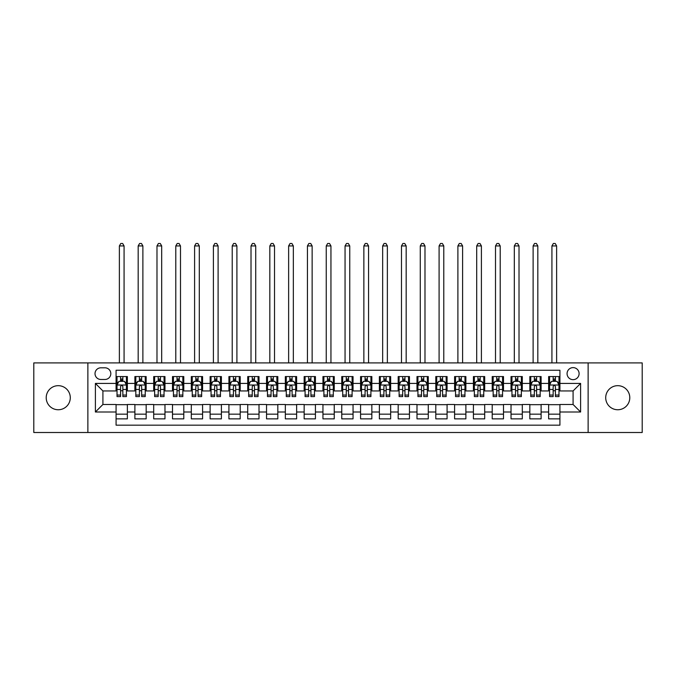 <?xml version="1.0" encoding="UTF-8"?>
<svg xmlns="http://www.w3.org/2000/svg" width="676" height="676" viewBox="0 0 676 676"><rect width="100%" height="100%" fill="white"/><g stroke="black" fill="none" stroke-linecap="round" stroke-linejoin="round"><path stroke-width="1.01" d="M617.754 385.675A12.033 12.033 0 0 0 605.713 397.708A12.033 12.033 0 0 0 617.754 409.749A12.033 12.033 0 0 0 629.787 397.708A12.033 12.033 0 0 0 617.754 385.675M58.246 385.675A12.033 12.033 0 0 0 46.213 397.708A12.033 12.033 0 0 0 58.246 409.749A12.033 12.033 0 0 0 70.287 397.708A12.033 12.033 0 0 0 58.246 385.675M573.087 367.617A6.016 6.016 0 0 0 567.071 373.642A6.016 6.016 0 0 0 573.087 379.659A6.016 6.016 0 0 0 579.104 373.642A6.016 6.016 0 0 0 573.087 367.617M588.128 432.505L642.2 432.505L642.2 362.919L588.128 362.919L588.128 432.505L87.872 432.505L87.872 362.919L33.8 362.919L33.8 432.505L87.872 432.505M559.922 376.557L548.633 376.557L548.633 383.419L541.113 383.419L541.113 390.939L548.633 390.939L548.633 383.419M541.113 383.419L541.113 376.557L529.832 376.557L529.832 383.419L522.303 383.419L522.303 390.939L529.832 390.939L529.832 383.419M522.303 383.419L522.303 376.557L511.022 376.557L511.022 383.419L503.502 383.419L503.502 390.939L511.022 390.939L511.022 383.419M503.502 383.419L503.502 376.557L492.212 376.557L492.212 383.419L484.692 383.419L484.692 390.939L492.212 390.939L492.212 383.419M484.692 383.419L484.692 376.557L473.411 376.557L473.411 383.419L465.882 383.419L465.882 390.939L473.411 390.939L473.411 383.419M465.882 383.419L465.882 376.557L454.602 376.557L454.602 383.419L447.081 383.419L447.081 390.939L454.602 390.939L454.602 383.419M447.081 383.419L447.081 376.557L435.792 376.557L435.792 383.419L428.271 383.419L428.271 390.939L435.792 390.939L435.792 383.419M428.271 383.419L428.271 376.557L416.991 376.557L416.991 383.419L409.462 383.419L409.462 390.939L416.991 390.939L416.991 383.419M409.462 383.419L409.462 376.557L398.181 376.557L398.181 383.419L390.66 383.419L390.66 390.939L398.181 390.939L398.181 383.419M390.66 383.419L390.66 376.557L379.371 376.557L379.371 383.419L371.851 383.419L371.851 390.939L379.371 390.939L379.371 383.419M371.851 383.419L371.851 376.557L360.57 376.557L360.57 383.419L353.049 383.419L353.049 390.939L360.57 390.939L360.57 383.419M353.049 383.419L353.049 376.557L341.76 376.557L341.76 383.419L334.24 383.419L334.24 390.939L341.76 390.939L341.76 383.419M334.24 383.419L334.24 376.557L322.951 376.557L322.951 383.419L315.43 383.419L315.43 390.939L322.951 390.939L322.951 383.419M315.43 383.419L315.43 376.557L304.149 376.557L304.149 383.419L296.629 383.419L296.629 390.939L304.149 390.939L304.149 383.419M296.629 383.419L296.629 376.557L285.34 376.557L285.34 383.419L277.819 383.419L277.819 390.939L285.34 390.939L285.34 383.419M277.819 383.419L277.819 376.557L266.538 376.557L266.538 383.419L259.009 383.419L259.009 390.939L266.538 390.939L266.538 383.419M259.009 383.419L259.009 376.557L247.729 376.557L247.729 383.419L240.208 383.419L240.208 390.939L247.729 390.939L247.729 383.419M240.208 383.419L240.208 376.557L228.919 376.557L228.919 383.419L221.398 383.419L221.398 390.939L228.919 390.939L228.919 383.419M221.398 383.419L221.398 376.557L210.118 376.557L210.118 383.419L202.589 383.419L202.589 390.939L210.118 390.939L210.118 383.419M202.589 383.419L202.589 376.557L191.308 376.557L191.308 383.419L183.787 383.419L183.787 390.939L191.308 390.939L191.308 383.419M183.787 383.419L183.787 376.557L172.498 376.557L172.498 383.419L164.978 383.419L164.978 390.939L172.498 390.939L172.498 383.419M164.978 383.419L164.978 376.557L153.697 376.557L153.697 383.419L146.168 383.419L146.168 390.939L153.697 390.939L153.697 383.419M146.168 383.419L146.168 376.557L134.887 376.557L134.887 390.939L127.367 390.939L127.367 376.557L116.078 376.557M116.078 418.866L127.367 418.866L127.367 404.485L134.887 404.485L134.887 418.866L146.168 418.866L146.168 404.485L153.697 404.485L153.697 412.005L146.168 412.005M153.697 412.005L153.697 418.866L164.978 418.866L164.978 404.485L172.498 404.485L172.498 412.005L164.978 412.005M172.498 412.005L172.498 418.866L183.787 418.866L183.787 404.485L191.308 404.485L191.308 412.005L183.787 412.005M191.308 412.005L191.308 418.866L202.589 418.866L202.589 404.485L210.118 404.485L210.118 412.005L202.589 412.005M210.118 412.005L210.118 418.866L221.398 418.866L221.398 404.485L228.919 404.485L228.919 412.005L221.398 412.005M228.919 412.005L228.919 418.866L240.208 418.866L240.208 404.485L247.729 404.485L247.729 412.005L240.208 412.005M247.729 412.005L247.729 418.866L259.009 418.866L259.009 404.485L266.538 404.485L266.538 412.005L259.009 412.005M266.538 412.005L266.538 418.866L277.819 418.866L277.819 404.485L285.34 404.485L285.34 412.005L277.819 412.005M285.34 412.005L285.34 418.866L296.629 418.866L296.629 404.485L304.149 404.485L304.149 412.005L296.629 412.005M304.149 412.005L304.149 418.866L315.43 418.866L315.43 404.485L322.951 404.485L322.951 412.005L315.43 412.005M322.951 412.005L322.951 418.866L334.24 418.866L334.24 404.485L341.76 404.485L341.76 412.005L334.24 412.005M341.76 412.005L341.76 418.866L353.049 418.866L353.049 404.485L360.57 404.485L360.57 412.005L353.049 412.005M360.57 412.005L360.57 418.866L371.851 418.866L371.851 404.485L379.371 404.485L379.371 412.005L371.851 412.005M379.371 412.005L379.371 418.866L390.66 418.866L390.66 404.485L398.181 404.485L398.181 412.005L390.66 412.005M398.181 412.005L398.181 418.866L409.462 418.866L409.462 404.485L416.991 404.485L416.991 412.005L409.462 412.005M416.991 412.005L416.991 418.866L428.271 418.866L428.271 404.485L435.792 404.485L435.792 412.005L428.271 412.005M435.792 412.005L435.792 418.866L447.081 418.866L447.081 404.485L454.602 404.485L454.602 412.005L447.081 412.005M454.602 412.005L454.602 418.866L465.882 418.866L465.882 404.485L473.411 404.485L473.411 412.005L465.882 412.005M473.411 412.005L473.411 418.866L484.692 418.866L484.692 404.485L492.212 404.485L492.212 412.005L484.692 412.005M492.212 412.005L492.212 418.866L503.502 418.866L503.502 404.485L511.022 404.485L511.022 412.005L503.502 412.005M511.022 412.005L511.022 418.866L522.303 418.866L522.303 404.485L529.832 404.485L529.832 412.005L522.303 412.005M529.832 412.005L529.832 418.866L541.113 418.866L541.113 404.485L548.633 404.485L548.633 412.005L541.113 412.005M100.842 379.473L104.983 379.473A5.83 5.83 0 0 0 110.813 373.642A5.83 5.83 0 0 0 104.983 367.812L100.842 367.812A5.83 5.83 0 0 0 95.02 373.642A5.83 5.83 0 0 0 100.842 379.473M588.128 362.919L87.872 362.919M559.922 383.419L559.922 370.254L116.078 370.254L116.078 390.939L102.913 390.939L102.913 404.485L116.078 404.485L116.078 425.17L559.922 425.17L559.922 404.485L573.087 404.485L573.087 390.939L559.922 390.939L559.922 383.419L580.608 383.419L580.608 412.005L559.922 412.005M116.078 412.005L95.392 412.005L95.392 383.419L116.078 383.419M548.633 412.005L548.633 418.866L559.922 418.866M116.078 381.256L117.024 381.256M120.59 381.256L122.846 381.256M126.42 381.256L127.367 381.256M116.078 390.753L117.024 390.753M120.59 390.753L122.846 390.753M126.42 390.753L127.367 390.753M116.078 404.67L127.367 404.67M116.078 414.168L127.367 414.168M134.887 390.753L135.825 390.753M139.4 390.753L141.656 390.753M145.23 390.753L146.168 390.753M134.887 381.256L135.825 381.256M139.4 381.256L141.656 381.256M145.23 381.256L146.168 381.256M134.887 404.67L146.168 404.67M134.887 414.168L146.168 414.168M153.697 404.67L164.978 404.67M153.697 414.168L164.978 414.168M153.697 381.256L154.635 381.256M158.209 381.256L160.465 381.256M164.04 381.256L164.978 381.256M153.697 390.753L154.635 390.753M158.209 390.753L160.465 390.753M164.04 390.753L164.978 390.753M172.498 404.67L183.787 404.67M172.498 414.168L183.787 414.168M172.498 381.256L173.445 381.256M177.011 381.256L179.267 381.256M182.841 381.256L183.787 381.256M172.498 390.753L173.445 390.753M177.011 390.753L179.267 390.753M182.841 390.753L183.787 390.753M191.308 404.67L202.589 404.67M191.308 414.168L202.589 414.168M191.308 381.256L192.246 381.256M195.82 381.256L198.076 381.256M201.651 381.256L202.589 381.256M191.308 390.753L192.246 390.753M195.82 390.753L198.076 390.753M201.651 390.753L202.589 390.753M210.118 404.67L221.398 404.67M210.118 414.168L221.398 414.168M210.118 381.256L211.056 381.256M214.63 381.256L216.886 381.256M220.46 381.256L221.398 381.256M210.118 390.753L211.056 390.753M214.63 390.753L216.886 390.753M220.46 390.753L221.398 390.753M228.919 404.67L240.208 404.67M228.919 414.168L240.208 414.168M228.919 381.256L229.857 381.256M233.431 381.256L235.687 381.256M239.262 381.256L240.208 381.256M228.919 390.753L229.857 390.753M233.431 390.753L235.687 390.753M239.262 390.753L240.208 390.753M247.729 404.67L259.009 404.67M247.729 414.168L259.009 414.168M247.729 381.256L248.667 381.256M252.241 381.256L254.497 381.256M258.071 381.256L259.009 381.256M247.729 390.753L248.667 390.753M252.241 390.753L254.497 390.753M258.071 390.753L259.009 390.753M266.538 404.67L277.819 404.67M266.538 414.168L277.819 414.168M266.538 381.256L267.476 381.256M271.051 381.256L273.307 381.256M276.881 381.256L277.819 381.256M266.538 390.753L267.476 390.753M271.051 390.753L273.307 390.753M276.881 390.753L277.819 390.753M285.34 404.67L296.629 404.67M285.34 414.168L296.629 414.168M285.34 381.256L286.278 381.256M289.852 381.256L292.108 381.256M295.682 381.256L296.629 381.256M285.34 390.753L286.278 390.753M289.852 390.753L292.108 390.753M295.682 390.753L296.629 390.753M304.149 404.67L315.43 404.67M304.149 414.168L315.43 414.168M304.149 381.256L305.087 381.256M308.662 381.256L310.918 381.256M314.492 381.256L315.43 381.256M304.149 390.753L305.087 390.753M308.662 390.753L310.918 390.753M314.492 390.753L315.43 390.753M322.951 404.67L334.24 404.67M322.951 414.168L334.24 414.168M322.951 381.256L323.897 381.256M327.471 381.256L329.727 381.256M333.302 381.256L334.24 381.256M322.951 390.753L323.897 390.753M327.471 390.753L329.727 390.753M333.302 390.753L334.24 390.753M341.76 404.67L353.049 404.67M341.76 414.168L353.049 414.168M341.76 381.256L342.698 381.256M346.273 381.256L348.529 381.256M352.103 381.256L353.049 381.256M341.76 390.753L342.698 390.753M346.273 390.753L348.529 390.753M352.103 390.753L353.049 390.753M360.57 404.67L371.851 404.67M360.57 414.168L371.851 414.168M360.57 381.256L361.508 381.256M365.082 381.256L367.338 381.256M370.913 381.256L371.851 381.256M360.57 390.753L361.508 390.753M365.082 390.753L367.338 390.753M370.913 390.753L371.851 390.753M379.371 404.67L390.66 404.67M379.371 414.168L390.66 414.168M379.371 381.256L380.318 381.256M383.892 381.256L386.148 381.256M389.722 381.256L390.66 381.256M379.371 390.753L380.318 390.753M383.892 390.753L386.148 390.753M389.722 390.753L390.66 390.753M398.181 404.67L409.462 404.67M398.181 414.168L409.462 414.168M398.181 381.256L399.119 381.256M402.693 381.256L404.949 381.256M408.524 381.256L409.462 381.256M398.181 390.753L399.119 390.753M402.693 390.753L404.949 390.753M408.524 390.753L409.462 390.753M416.991 404.67L428.271 404.67M416.991 414.168L428.271 414.168M416.991 381.256L417.929 381.256M421.503 381.256L423.759 381.256M427.333 381.256L428.271 381.256M416.991 390.753L417.929 390.753M421.503 390.753L423.759 390.753M427.333 390.753L428.271 390.753M435.792 404.67L447.081 404.67M435.792 414.168L447.081 414.168M435.792 381.256L436.738 381.256M440.313 381.256L442.569 381.256M446.143 381.256L447.081 381.256M435.792 390.753L436.738 390.753M440.313 390.753L442.569 390.753M446.143 390.753L447.081 390.753M454.602 404.67L465.882 404.67M454.602 414.168L465.882 414.168M454.602 381.256L455.54 381.256M459.114 381.256L461.37 381.256M464.944 381.256L465.882 381.256M454.602 390.753L455.54 390.753M459.114 390.753L461.37 390.753M464.944 390.753L465.882 390.753M473.411 404.67L484.692 404.67M473.411 414.168L484.692 414.168M473.411 381.256L474.349 381.256M477.924 381.256L480.18 381.256M483.754 381.256L484.692 381.256M473.411 390.753L474.349 390.753M477.924 390.753L480.18 390.753M483.754 390.753L484.692 390.753M492.212 404.67L503.502 404.67M492.212 414.168L503.502 414.168M492.212 381.256L493.159 381.256M496.733 381.256L498.989 381.256M502.555 381.256L503.502 381.256M492.212 390.753L493.159 390.753M496.733 390.753L498.989 390.753M502.555 390.753L503.502 390.753M511.022 404.67L522.303 404.67M511.022 414.168L522.303 414.168M511.022 381.256L511.96 381.256M515.534 381.256L517.791 381.256M521.365 381.256L522.303 381.256M511.022 390.753L511.96 390.753M515.534 390.753L517.791 390.753M521.365 390.753L522.303 390.753M529.832 404.67L541.113 404.67M529.832 414.168L541.113 414.168M529.832 381.256L530.77 381.256M534.344 381.256L536.6 381.256M540.175 381.256L541.113 381.256M529.832 390.753L530.77 390.753M534.344 390.753L536.6 390.753M540.175 390.753L541.113 390.753M548.633 404.67L559.922 404.67M548.633 414.168L559.922 414.168M548.633 381.256L549.58 381.256M553.154 381.256L555.41 381.256M558.976 381.256L559.922 381.256M548.633 390.753L549.58 390.753M553.154 390.753L555.41 390.753M558.976 390.753L559.922 390.753M102.913 390.939L95.392 383.419M102.913 404.485L95.392 412.005M580.608 383.419L573.087 390.939M580.608 412.005L573.087 404.485M122.846 378.999L120.59 378.999M126.42 395.054L122.846 395.054L122.846 396.584L126.42 396.584L126.42 385.109L124.545 381.349L118.9 381.349L117.024 385.109L117.024 396.584L120.59 396.584L120.59 395.054L117.024 395.054M117.024 385.109L117.024 376.557M126.42 385.109L126.42 376.557M120.59 381.349L120.59 376.557M122.846 376.557L122.846 381.349M122.846 395.054L122.846 386.52C122.102 385.075 121.35 385.075 120.59 386.52L120.59 395.054M124.071 362.919L124.071 245.937L119.373 245.937L119.373 362.919M119.373 245.937L120.784 243.495L122.66 243.495L124.071 245.937M141.656 378.999L139.4 378.999M145.23 395.054L141.656 395.054L141.656 396.584L145.23 396.584L145.23 385.109L143.346 381.349L137.71 381.349L135.825 385.109L135.825 396.584L139.4 396.584L139.4 395.054L135.825 395.054M135.825 385.109L135.825 376.557M145.23 385.109L145.23 376.557M139.4 381.349L139.4 376.557M141.656 376.557L141.656 381.349M141.656 395.054L141.656 386.52C140.904 385.075 140.152 385.075 139.4 386.52L139.4 395.054M142.881 362.919L142.881 245.937L138.174 245.937L138.174 362.919M138.174 245.937L139.586 243.495L141.47 243.495L142.881 245.937M160.465 378.999L158.209 378.999M164.04 395.054L160.465 395.054L160.465 396.584L164.04 396.584L164.04 385.109L162.155 381.349L156.511 381.349L154.635 385.109L154.635 396.584L158.209 396.584L158.209 395.054L154.635 395.054M154.635 385.109L154.635 376.557M164.04 385.109L164.04 376.557M158.209 381.349L158.209 376.557M160.465 376.557L160.465 381.349M160.465 395.054L160.465 386.52C159.713 385.075 158.961 385.075 158.209 386.52L158.209 395.054M161.682 362.919L161.682 245.937L156.984 245.937L156.984 362.919M156.984 245.937L158.395 243.495L160.28 243.495L161.682 245.937M179.267 378.999L177.011 378.999M182.841 395.054L179.267 395.054L179.267 396.584L182.841 396.584L182.841 385.109L180.965 381.349L175.321 381.349L173.445 385.109L173.445 396.584L177.011 396.584L177.011 395.054L173.445 395.054M173.445 385.109L173.445 376.557M182.841 385.109L182.841 376.557M177.011 381.349L177.011 376.557M179.267 376.557L179.267 381.349M179.267 395.054L179.267 386.52C178.523 385.075 177.771 385.075 177.011 386.52L177.011 395.054M180.492 362.919L180.492 245.937L175.794 245.937L175.794 362.919M175.794 245.937L177.205 243.495L179.081 243.495L180.492 245.937M198.076 378.999L195.82 378.999M201.651 395.054L198.076 395.054L198.076 396.584L201.651 396.584L201.651 385.109L199.766 381.349L194.13 381.349L192.246 385.109L192.246 396.584L195.82 396.584L195.82 395.054L192.246 395.054M192.246 385.109L192.246 376.557M201.651 385.109L201.651 376.557M195.82 381.349L195.82 376.557M198.076 376.557L198.076 381.349M198.076 395.054L198.076 386.52C197.324 385.075 196.572 385.075 195.82 386.52L195.82 395.054M199.302 362.919L199.302 245.937L194.595 245.937L194.595 362.919M194.595 245.937L196.006 243.495L197.891 243.495L199.302 245.937M216.886 378.999L214.63 378.999M220.46 395.054L216.886 395.054L216.886 396.584L220.46 396.584L220.46 385.109L218.576 381.349L212.932 381.349L211.056 385.109L211.056 396.584L214.63 396.584L214.63 395.054L211.056 395.054M211.056 385.109L211.056 376.557M220.46 385.109L220.46 376.557M214.63 381.349L214.63 376.557M216.886 376.557L216.886 381.349M216.886 395.054L216.886 386.52C216.134 385.075 215.382 385.075 214.63 386.52L214.63 395.054M218.103 362.919L218.103 245.937L213.405 245.937L213.405 362.919M213.405 245.937L214.816 243.495L216.7 243.495L218.103 245.937M235.687 378.999L233.431 378.999M239.262 395.054L235.687 395.054L235.687 396.584L239.262 396.584L239.262 385.109L237.386 381.349L231.741 381.349L229.857 385.109L229.857 396.584L233.431 396.584L233.431 395.054L229.857 395.054M229.857 385.109L229.857 376.557M239.262 385.109L239.262 376.557M233.431 381.349L233.431 376.557M235.687 376.557L235.687 381.349M235.687 395.054L235.687 386.52C234.944 385.075 234.183 385.075 233.431 386.52L233.431 395.054M236.913 362.919L236.913 245.937L232.214 245.937L232.214 362.919M232.214 245.937L233.626 243.495L235.501 243.495L236.913 245.937M254.497 378.999L252.241 378.999M258.071 395.054L254.497 395.054L254.497 396.584L258.071 396.584L258.071 385.109L256.187 381.349L250.551 381.349L248.667 385.109L248.667 396.584L252.241 396.584L252.241 395.054L248.667 395.054M248.667 385.109L248.667 376.557M258.071 385.109L258.071 376.557M252.241 381.349L252.241 376.557M254.497 376.557L254.497 381.349M254.497 395.054L254.497 386.52C253.745 385.075 252.993 385.075 252.241 386.52L252.241 395.054M255.722 362.919L255.722 245.937L251.016 245.937L251.016 362.919M251.016 245.937L252.427 243.495L254.311 243.495L255.722 245.937M273.307 378.999L271.051 378.999M276.881 395.054L273.307 395.054L273.307 396.584L276.881 396.584L276.881 385.109L274.997 381.349L269.352 381.349L267.476 385.109L267.476 396.584L271.051 396.584L271.051 395.054L267.476 395.054M267.476 385.109L267.476 376.557M276.881 385.109L276.881 376.557M271.051 381.349L271.051 376.557M273.307 376.557L273.307 381.349M273.307 395.054L273.307 386.52C272.555 385.075 271.803 385.075 271.051 386.52L271.051 395.054M274.524 362.919L274.524 245.937L269.825 245.937L269.825 362.919M269.825 245.937L271.237 243.495L273.112 243.495L274.524 245.937M292.108 378.999L289.852 378.999M295.682 395.054L292.108 395.054L292.108 396.584L295.682 396.584L295.682 385.109L293.806 381.349L288.162 381.349L286.278 385.109L286.278 396.584L289.852 396.584L289.852 395.054L286.278 395.054M286.278 385.109L286.278 376.557M295.682 385.109L295.682 376.557M289.852 381.349L289.852 376.557M292.108 376.557L292.108 381.349M292.108 395.054L292.108 386.52C291.356 385.075 290.604 385.075 289.852 386.52L289.852 395.054M293.333 362.919L293.333 245.937L288.635 245.937L288.635 362.919M288.635 245.937L290.046 243.495L291.922 243.495L293.333 245.937M310.918 378.999L308.662 378.999M314.492 395.054L310.918 395.054L310.918 396.584L314.492 396.584L314.492 385.109L312.608 381.349L306.972 381.349L305.087 385.109L305.087 396.584L308.662 396.584L308.662 395.054L305.087 395.054M305.087 385.109L305.087 376.557M314.492 385.109L314.492 376.557M308.662 381.349L308.662 376.557M310.918 376.557L310.918 381.349M310.918 395.054L310.918 386.52C310.166 385.075 309.414 385.075 308.662 386.52L308.662 395.054M312.143 362.919L312.143 245.937L307.436 245.937L307.436 362.919M307.436 245.937L308.847 243.495L310.732 243.495L312.143 245.937M329.727 378.999L327.471 378.999M333.302 395.054L329.727 395.054L329.727 396.584L333.302 396.584L333.302 385.109L331.417 381.349L325.773 381.349L323.897 385.109L323.897 396.584L327.471 396.584L327.471 395.054L323.897 395.054M323.897 385.109L323.897 376.557M333.302 385.109L333.302 376.557M327.471 381.349L327.471 376.557M329.727 376.557L329.727 381.349M329.727 395.054L329.727 386.52C328.975 385.075 328.223 385.075 327.471 386.52L327.471 395.054M330.944 362.919L330.944 245.937L326.246 245.937L326.246 362.919M326.246 245.937L327.657 243.495L329.533 243.495L330.944 245.937M348.529 378.999L346.273 378.999M352.103 395.054L348.529 395.054L348.529 396.584L352.103 396.584L352.103 385.109L350.227 381.349L344.583 381.349L342.698 385.109L342.698 396.584L346.273 396.584L346.273 395.054L342.698 395.054M342.698 385.109L342.698 376.557M352.103 385.109L352.103 376.557M346.273 381.349L346.273 376.557M348.529 376.557L348.529 381.349M348.529 395.054L348.529 386.52C347.777 385.075 347.025 385.075 346.273 386.52L346.273 395.054M349.754 362.919L349.754 245.937L345.056 245.937L345.056 362.919M345.056 245.937L346.467 243.495L348.343 243.495L349.754 245.937M367.338 378.999L365.082 378.999M370.913 395.054L367.338 395.054L367.338 396.584L370.913 396.584L370.913 385.109L369.028 381.349L363.392 381.349L361.508 385.109L361.508 396.584L365.082 396.584L365.082 395.054L361.508 395.054M361.508 385.109L361.508 376.557M370.913 385.109L370.913 376.557M365.082 381.349L365.082 376.557M367.338 376.557L367.338 381.349M367.338 395.054L367.338 386.52C366.586 385.075 365.834 385.075 365.082 386.52L365.082 395.054M368.564 362.919L368.564 245.937L363.857 245.937L363.857 362.919M363.857 245.937L365.268 243.495L367.152 243.495L368.564 245.937M386.148 378.999L383.892 378.999M389.722 395.054L386.148 395.054L386.148 396.584L389.722 396.584L389.722 385.109L387.838 381.349L382.193 381.349L380.318 385.109L380.318 396.584L383.892 396.584L383.892 395.054L380.318 395.054M380.318 385.109L380.318 376.557M389.722 385.109L389.722 376.557M383.892 381.349L383.892 376.557M386.148 376.557L386.148 381.349M386.148 395.054L386.148 386.52C385.396 385.075 384.644 385.075 383.892 386.52L383.892 395.054M387.365 362.919L387.365 245.937L382.667 245.937L382.667 362.919M382.667 245.937L384.078 243.495L385.954 243.495L387.365 245.937M404.949 378.999L402.693 378.999M408.524 395.054L404.949 395.054L404.949 396.584L408.524 396.584L408.524 385.109L406.648 381.349L401.003 381.349L399.119 385.109L399.119 396.584L402.693 396.584L402.693 395.054L399.119 395.054M399.119 385.109L399.119 376.557M408.524 385.109L408.524 376.557M402.693 381.349L402.693 376.557M404.949 376.557L404.949 381.349M404.949 395.054L404.949 386.52C404.197 385.075 403.445 385.075 402.693 386.52L402.693 395.054M406.175 362.919L406.175 245.937L401.476 245.937L401.476 362.919M401.476 245.937L402.888 243.495L404.763 243.495L406.175 245.937M423.759 378.999L421.503 378.999M427.333 395.054L423.759 395.054L423.759 396.584L427.333 396.584L427.333 385.109L425.449 381.349L419.813 381.349L417.929 385.109L417.929 396.584L421.503 396.584L421.503 395.054L417.929 395.054M417.929 385.109L417.929 376.557M427.333 385.109L427.333 376.557M421.503 381.349L421.503 376.557M423.759 376.557L423.759 381.349M423.759 395.054L423.759 386.52C423.007 385.075 422.255 385.075 421.503 386.52L421.503 395.054M424.984 362.919L424.984 245.937L420.278 245.937L420.278 362.919M420.278 245.937L421.689 243.495L423.573 243.495L424.984 245.937M442.569 378.999L440.313 378.999M446.143 395.054L442.569 395.054L442.569 396.584L446.143 396.584L446.143 385.109L444.259 381.349L438.614 381.349L436.738 385.109L436.738 396.584L440.313 396.584L440.313 395.054L436.738 395.054M436.738 385.109L436.738 376.557M446.143 385.109L446.143 376.557M440.313 381.349L440.313 376.557M442.569 376.557L442.569 381.349M442.569 395.054L442.569 386.52C441.817 385.075 441.065 385.075 440.313 386.52L440.313 395.054M443.786 362.919L443.786 245.937L439.087 245.937L439.087 362.919M439.087 245.937L440.498 243.495L442.374 243.495L443.786 245.937M461.37 378.999L459.114 378.999M464.944 395.054L461.37 395.054L461.37 396.584L464.944 396.584L464.944 385.109L463.068 381.349L457.424 381.349L455.54 385.109L455.54 396.584L459.114 396.584L459.114 395.054L455.54 395.054M455.54 385.109L455.54 376.557M464.944 385.109L464.944 376.557M459.114 381.349L459.114 376.557M461.37 376.557L461.37 381.349M461.37 395.054L461.37 386.52C460.618 385.075 459.866 385.075 459.114 386.52L459.114 395.054M462.595 362.919L462.595 245.937L457.897 245.937L457.897 362.919M457.897 245.937L459.3 243.495L461.184 243.495L462.595 245.937M480.18 378.999L477.924 378.999M483.754 395.054L480.18 395.054L480.18 396.584L483.754 396.584L483.754 385.109L481.87 381.349L476.234 381.349L474.349 385.109L474.349 396.584L477.924 396.584L477.924 395.054L474.349 395.054M474.349 385.109L474.349 376.557M483.754 385.109L483.754 376.557M477.924 381.349L477.924 376.557M480.18 376.557L480.18 381.349M480.18 395.054L480.18 386.52C479.428 385.075 478.676 385.075 477.924 386.52L477.924 395.054M481.405 362.919L481.405 245.937L476.698 245.937L476.698 362.919M476.698 245.937L478.109 243.495L479.994 243.495L481.405 245.937M498.989 378.999L496.733 378.999M502.555 395.054L498.989 395.054L498.989 396.584L502.555 396.584L502.555 385.109L500.679 381.349L495.035 381.349L493.159 385.109L493.159 396.584L496.733 396.584L496.733 395.054L493.159 395.054M493.159 385.109L493.159 376.557M502.555 385.109L502.555 376.557M496.733 381.349L496.733 376.557M498.989 376.557L498.989 381.349M498.989 395.054L498.989 386.52C498.237 385.075 497.485 385.075 496.733 386.52L496.733 395.054M500.206 362.919L500.206 245.937L495.508 245.937L495.508 362.919M495.508 245.937L496.919 243.495L498.795 243.495L500.206 245.937M517.791 378.999L515.534 378.999M521.365 395.054L517.791 395.054L517.791 396.584L521.365 396.584L521.365 385.109L519.489 381.349L513.845 381.349L511.96 385.109L511.96 396.584L515.534 396.584L515.534 395.054L511.96 395.054M511.96 385.109L511.96 376.557M521.365 385.109L521.365 376.557M515.534 381.349L515.534 376.557M517.791 376.557L517.791 381.349M517.791 395.054L517.791 386.52C517.039 385.075 516.287 385.075 515.534 386.52L515.534 395.054M519.016 362.919L519.016 245.937L514.318 245.937L514.318 362.919M514.318 245.937L515.72 243.495L517.605 243.495L519.016 245.937M536.6 378.999L534.344 378.999M540.175 395.054L536.6 395.054L536.6 396.584L540.175 396.584L540.175 385.109L538.29 381.349L532.654 381.349L530.77 385.109L530.77 396.584L534.344 396.584L534.344 395.054L530.77 395.054M530.77 385.109L530.77 376.557M540.175 385.109L540.175 376.557M534.344 381.349L534.344 376.557M536.6 376.557L536.6 381.349M536.6 395.054L536.6 386.52C535.848 385.075 535.096 385.075 534.344 386.52L534.344 395.054M537.826 362.919L537.826 245.937L533.119 245.937L533.119 362.919M533.119 245.937L534.53 243.495L536.414 243.495L537.826 245.937M555.41 378.999L553.154 378.999M558.976 395.054L555.41 395.054L555.41 396.584L558.976 396.584L558.976 385.109L557.1 381.349L551.455 381.349L549.58 385.109L549.58 396.584L553.154 396.584L553.154 395.054L549.58 395.054M549.58 385.109L549.58 376.557M558.976 385.109L558.976 376.557M553.154 381.349L553.154 376.557M555.41 376.557L555.41 381.349M555.41 395.054L555.41 386.52C554.658 385.075 553.906 385.075 553.154 386.52L553.154 395.054M556.627 362.919L556.627 245.937L551.929 245.937L551.929 362.919M551.929 245.937L553.34 243.495L555.216 243.495L556.627 245.937M134.887 412.005L127.367 412.005M134.887 383.419L127.367 383.419M126.378 385.016L117.066 385.016M117.024 382.388L118.384 382.388M125.06 382.388L126.42 382.388M120.59 389.469L117.024 389.469M126.42 389.469L122.846 389.469M122.846 380.199L120.59 380.199M145.179 385.016L135.876 385.016M135.825 382.388L137.194 382.388M143.87 382.388L145.23 382.388M139.4 389.469L135.825 389.469M145.23 389.469L141.656 389.469M141.656 380.199L139.4 380.199M163.989 385.016L154.677 385.016M154.635 382.388L155.995 382.388M162.671 382.388L164.04 382.388M158.209 389.469L154.635 389.469M164.04 389.469L160.465 389.469M160.465 380.199L158.209 380.199M182.799 385.016L173.487 385.016M173.445 382.388L174.805 382.388M181.481 382.388L182.841 382.388M177.011 389.469L173.445 389.469M182.841 389.469L179.267 389.469M179.267 380.199L177.011 380.199M201.6 385.016L192.297 385.016M192.246 382.388L193.606 382.388M200.29 382.388L201.651 382.388M195.82 389.469L192.246 389.469M201.651 389.469L198.076 389.469M198.076 380.199L195.82 380.199M220.41 385.016L211.098 385.016M211.056 382.388L212.416 382.388M219.092 382.388L220.46 382.388M214.63 389.469L211.056 389.469M220.46 389.469L216.886 389.469M216.886 380.199L214.63 380.199M239.22 385.016L229.908 385.016M229.857 382.388L231.226 382.388M237.901 382.388L239.262 382.388M233.431 389.469L229.857 389.469M239.262 389.469L235.687 389.469M235.687 380.199L233.431 380.199M258.021 385.016L248.717 385.016M248.667 382.388L250.027 382.388M256.711 382.388L258.071 382.388M252.241 389.469L248.667 389.469M258.071 389.469L254.497 389.469M254.497 380.199L252.241 380.199M276.83 385.016L267.519 385.016M267.476 382.388L268.837 382.388M275.512 382.388L276.881 382.388M271.051 389.469L267.476 389.469M276.881 389.469L273.307 389.469M273.307 380.199L271.051 380.199M295.64 385.016L286.328 385.016M286.278 382.388L287.646 382.388M294.322 382.388L295.682 382.388M289.852 389.469L286.278 389.469M295.682 389.469L292.108 389.469M292.108 380.199L289.852 380.199M314.441 385.016L305.138 385.016M305.087 382.388L306.448 382.388M313.132 382.388L314.492 382.388M308.662 389.469L305.087 389.469M314.492 389.469L310.918 389.469M310.918 380.199L308.662 380.199M333.251 385.016L323.939 385.016M323.897 382.388L325.257 382.388M331.933 382.388L333.302 382.388M327.471 389.469L323.897 389.469M333.302 389.469L329.727 389.469M329.727 380.199L327.471 380.199M352.061 385.016L342.749 385.016M342.698 382.388L344.067 382.388M350.743 382.388L352.103 382.388M346.273 389.469L342.698 389.469M352.103 389.469L348.529 389.469M348.529 380.199L346.273 380.199M370.862 385.016L361.559 385.016M361.508 382.388L362.868 382.388M369.552 382.388L370.913 382.388M365.082 389.469L361.508 389.469M370.913 389.469L367.338 389.469M367.338 380.199L365.082 380.199M389.672 385.016L380.36 385.016M380.318 382.388L381.678 382.388M388.354 382.388L389.722 382.388M383.892 389.469L380.318 389.469M389.722 389.469L386.148 389.469M386.148 380.199L383.892 380.199M408.481 385.016L399.17 385.016M399.119 382.388L400.488 382.388M407.163 382.388L408.524 382.388M402.693 389.469L399.119 389.469M408.524 389.469L404.949 389.469M404.949 380.199L402.693 380.199M427.283 385.016L417.979 385.016M417.929 382.388L419.289 382.388M425.973 382.388L427.333 382.388M421.503 389.469L417.929 389.469M427.333 389.469L423.759 389.469M423.759 380.199L421.503 380.199M446.092 385.016L436.78 385.016M436.738 382.388L438.099 382.388M444.774 382.388L446.143 382.388M440.313 389.469L436.738 389.469M446.143 389.469L442.569 389.469M442.569 380.199L440.313 380.199M464.902 385.016L455.59 385.016M455.54 382.388L456.908 382.388M463.584 382.388L464.944 382.388M459.114 389.469L455.54 389.469M464.944 389.469L461.37 389.469M461.37 380.199L459.114 380.199M483.703 385.016L474.4 385.016M474.349 382.388L475.71 382.388M482.394 382.388L483.754 382.388M477.924 389.469L474.349 389.469M483.754 389.469L480.18 389.469M480.18 380.199L477.924 380.199M502.513 385.016L493.201 385.016M493.159 382.388L494.519 382.388M501.195 382.388L502.555 382.388M496.733 389.469L493.159 389.469M502.555 389.469L498.989 389.469M498.989 380.199L496.733 380.199M521.323 385.016L512.011 385.016M511.96 382.388L513.329 382.388M520.005 382.388L521.365 382.388M515.534 389.469L511.96 389.469M521.365 389.469L517.791 389.469M517.791 380.199L515.534 380.199M540.124 385.016L530.821 385.016M530.77 382.388L532.13 382.388M538.806 382.388L540.175 382.388M534.344 389.469L530.77 389.469M540.175 389.469L536.6 389.469M536.6 380.199L534.344 380.199M558.934 385.016L549.622 385.016M549.58 382.388L550.94 382.388M557.615 382.388L558.976 382.388M553.154 389.469L549.58 389.469M558.976 389.469L555.41 389.469M555.41 380.199L553.154 380.199"/></g></svg>
